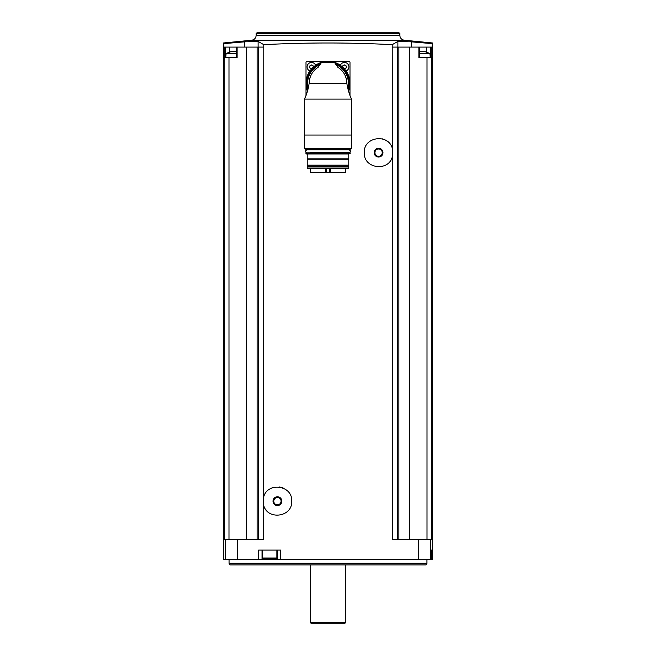 <?xml version="1.0" encoding="UTF-8"?>
<svg xmlns="http://www.w3.org/2000/svg" width="656" height="656" viewBox="0 0 656 656"><rect width="100%" height="100%" fill="white"/><g stroke="black" fill="none" stroke-linecap="round" stroke-linejoin="round"><path stroke-width="0.98" d="M229.313 51.824L229.313 47.093L223.876 47.093L223.876 43.624L244.762 41.836L258.111 41.435L263.778 44.665C306.59 42.435 349.41 42.435 392.222 44.665L392.534 149.568C389.877 133.225 363.358 136.12 364.285 152.651C363.391 169.182 389.877 172.028 392.534 155.71L392.534 539.642L418.315 539.642L418.315 559.429L223.557 559.429L223.557 42.968L251.691 40.229L404.309 40.229L432.443 42.968L432.443 559.429L418.315 559.429M263.778 44.665L263.466 498.093C266.106 481.758 292.658 484.645 291.715 501.168C292.633 517.691 266.115 520.561 263.466 504.234L263.466 539.642L224.434 539.642L224.122 47.093M280.661 559.429L280.661 550.089L258.636 550.089L258.636 559.429M392.534 149.568L392.534 155.71M392.534 47.093L397.397 47.093L397.397 539.642M263.466 504.234L263.466 498.093M224.434 57.539L237.119 57.539L237.119 47.093L263.466 47.093M258.603 47.093L258.603 539.642M237.119 47.093L229.313 47.093M228.985 57.539L228.985 539.642M246.41 47.093L246.41 539.642M411.238 47.093L411.238 41.836L432.124 43.624L432.124 47.093L409.59 47.093L409.59 539.642M397.397 47.093L409.59 47.093M427.015 539.642L427.015 57.539L431.878 57.539L431.878 47.093M431.566 57.539L431.566 539.642L418.315 539.642M431.976 550.089L431.435 550.089L431.435 559.429L431.435 550.089L431.976 550.089L431.976 559.429M427.015 57.539L418.881 57.539L418.881 47.093M398.889 47.093L398.889 539.642M257.111 47.093L257.111 539.642M258.111 47.093L258.111 41.435L244.762 41.836L244.762 47.093M392.222 44.665L397.889 41.435L411.238 41.836M256.16 33.571L399.84 33.571L399.069 32.8L256.931 32.8L256.16 33.571L256.16 35.301C255.93 38.089 254.446 39.729 251.691 40.229M229.051 563.283L426.949 563.283L425.998 564.931L230.002 564.931L229.051 563.283L229.051 559.429M345.589 622.651L345.04 623.2L310.96 623.2L310.411 622.651L345.589 622.651L345.589 564.931M262.031 550.089L262.031 559.429M277.422 550.089L277.422 559.429M263.466 558.879L275.996 558.879L263.466 558.879L262.58 558.002L262.58 550.089M397.889 47.093L397.889 41.435M419.635 53.472L429.893 53.472L430.246 57.539M424.924 51.34L424.112 51.34L424.924 51.48M420.635 51.34L424.112 51.34M231.535 51.414L226.107 53.472L236.365 53.472M231.888 51.34L235.365 51.34M349.992 95.481L349.992 62.484A1.099 1.099 0 0 0 348.885 61.385L307.115 61.385A1.099 1.099 0 0 0 306.008 62.484L306.008 95.481M341.71 70.43L341.71 70.43A18.852 18.852 0 0 1 344.441 74.153A18.852 18.852 0 0 0 341.702 70.422M340.374 65.329A4.395 4.395 0 0 1 348.82 66.092A4.395 4.395 0 0 1 346.04 70.996M343.031 65.526L344.941 64.944L344.047 64.944A0.804 0.804 0 0 1 343.031 65.526L342.588 66.297A0.804 0.804 0 0 1 342.76 67.224M345.95 65.526A0.804 0.804 0 0 1 344.941 64.944L346.393 66.297L345.95 68.24L344.941 68.823A0.804 0.804 0 0 1 345.318 68.314M309.96 70.996A4.395 4.395 0 0 1 311.51 62.484A4.395 4.395 0 0 1 315.626 65.329M310.05 68.24A0.804 0.804 0 0 1 311.059 68.823L309.607 67.47L310.05 65.526L311.953 64.944L311.059 64.944A0.804 0.804 0 0 1 310.682 65.452M312.969 65.526A0.804 0.804 0 0 1 311.953 64.944L313.412 66.297A0.804 0.804 0 0 0 313.24 67.224M309.607 67.47A0.804 0.804 0 0 0 309.607 66.297M310.05 65.526A0.804 0.804 0 0 0 310.673 65.452M346.393 66.297A0.804 0.804 0 0 0 346.393 67.47M345.95 68.24A0.804 0.804 0 0 0 345.327 68.314M307.459 91.209A21.992 21.992 0 0 1 309.788 71.053A4.51 4.51 0 0 0 309.894 71.094A21.878 21.878 0 0 0 307.508 91.036A21.878 21.878 0 0 1 315.716 65.272A4.51 4.51 0 0 0 315.675 65.165A21.992 21.992 0 0 1 340.325 65.165A4.51 4.51 0 0 0 340.284 65.272M351.526 148.568L350.976 149.117L305.024 149.117L304.474 148.568L351.526 148.568L351.526 99.097L351.526 135.046L304.474 135.046L304.474 99.097L351.526 99.097L350.181 95.965M304.474 148.568L304.474 99.097L306.344 94.603M307.992 89.257L306.819 93.25M349.287 93.554L348.205 90.003M351.526 99.097C349.525 95.169 347.967 89.929 346.852 83.378L309.148 83.378C308.041 89.921 306.483 95.161 304.474 99.097M309.148 83.378A18.852 18.852 0 0 1 310.542 76.26A18.852 18.852 0 0 0 309.148 83.378C309.443 76.383 312.354 71.078 317.889 67.461L317.889 67.461A18.852 18.852 0 0 1 318.103 67.322M346.852 83.378A18.852 18.852 0 0 0 345.458 76.26A18.852 18.852 0 0 1 346.852 83.378C346.565 76.391 343.646 71.086 338.111 67.461L338.111 67.461A18.852 18.852 0 0 0 337.897 67.322M338.029 67.519L334.535 62.55L321.465 62.55L317.971 67.519M311.559 74.144A18.852 18.852 0 0 1 312.822 72.185A18.852 18.852 0 0 0 311.559 74.144M314.298 70.413A18.852 18.852 0 0 1 317.889 67.461A18.852 18.852 0 0 0 314.298 70.413M315.716 65.272A21.878 21.878 0 0 1 348.492 91.036A21.878 21.878 0 0 0 315.716 65.272A21.878 21.878 0 0 0 307.508 91.036M346.106 71.094A4.51 4.51 0 0 0 346.212 71.053A21.992 21.992 0 0 1 348.541 91.209M321.26 62.738L321.776 62.402A21.878 21.878 0 0 1 334.224 62.402L334.74 62.738M334.535 62.55L334.224 62.402A21.878 21.878 0 0 0 321.776 62.402L321.465 62.55M305.63 149.117L350.37 149.117M310.009 149.888L306.065 149.888L305.844 149.338M306.065 149.888L345.991 149.888M306.836 152.643C305.065 151.725 305.065 150.806 306.836 149.888L349.164 149.888C350.935 150.806 350.935 151.725 349.164 152.643M310.009 152.643L345.991 152.643M305.844 153.742L350.156 153.742L306.065 153.955L306.065 152.643M348.779 166.214L348.779 168.034L307.221 168.034L307.221 166.214L348.779 166.214L348.779 165.173L307.221 165.173L307.221 159.236L348.779 159.236L348.779 158.194L307.221 158.194L307.221 153.955L348.779 153.955M307.221 168.248L348.779 168.248M307.221 165.173L307.221 166.214M348.779 165.173L348.779 159.236M307.221 158.194L307.221 159.236M348.779 158.194L348.779 154.176M345.753 168.248L345.753 172.323L310.247 172.323L310.247 168.248M269.083 489.556A14.293 14.293 0 0 1 273.782 487.342M278.989 486.957A14.293 14.293 0 0 1 283.958 488.449M265.918 509.638A14.293 14.293 0 0 1 265.483 509.015M277.422 496.764A4.395 4.395 0 0 1 281.235 503.357A4.395 4.395 0 0 1 273.618 503.357A4.395 4.395 0 0 1 277.422 496.764M277.422 497.51A3.657 3.657 0 0 1 280.588 502.988A3.657 3.657 0 0 1 274.257 502.988A3.657 3.657 0 0 1 277.422 497.51M390.517 160.499A14.293 14.293 0 0 1 390.181 160.982M382.21 138.818A14.293 14.293 0 0 1 383.088 139.08M385.572 140.179A14.293 14.293 0 0 1 386.909 141.032M378.578 148.24A4.395 4.395 0 0 1 382.382 154.841A4.395 4.395 0 0 1 374.765 154.841A4.395 4.395 0 0 1 378.578 148.24M378.578 148.986A3.657 3.657 0 0 1 381.743 154.463A3.657 3.657 0 0 1 375.412 154.463A3.657 3.657 0 0 1 378.578 148.986M237.685 539.642L237.685 559.429M430.73 539.642L430.73 559.429M225.27 539.642L225.27 559.429M256.16 35.301L399.84 35.301C400.07 38.089 401.554 39.729 404.309 40.229M262.58 558.002L276.873 558.002L276.873 550.089M426.687 51.824L426.687 47.093M430.68 57.539L430.68 47.093M225.32 57.539L225.32 47.093M308.213 88.33A20.393 20.393 0 0 1 319.948 64.641M336.052 64.641A20.393 20.393 0 0 1 347.787 88.33M307.762 90.118A21.328 21.328 0 0 1 320.891 63.263M335.109 63.263A21.328 21.328 0 0 1 348.238 90.118M321.776 62.402A21.878 21.878 0 0 1 334.224 62.402M305.844 149.675L350.156 149.338M305.844 152.856L349.935 152.643M325.63 172.323L325.63 168.248M326.36 172.323L326.36 168.248M330.37 172.323L330.37 168.248M329.64 172.323L329.64 168.248M399.84 35.301L399.84 33.571M426.949 563.283L426.949 559.429M310.411 622.651L310.411 564.931M276.873 558.002L275.996 558.879M419.635 57.539L419.635 47.093M236.365 57.539L236.365 47.093M429.893 53.472L424.465 51.414M226.107 53.472L225.754 57.539M350.156 153.742L350.156 152.856"/></g></svg>
